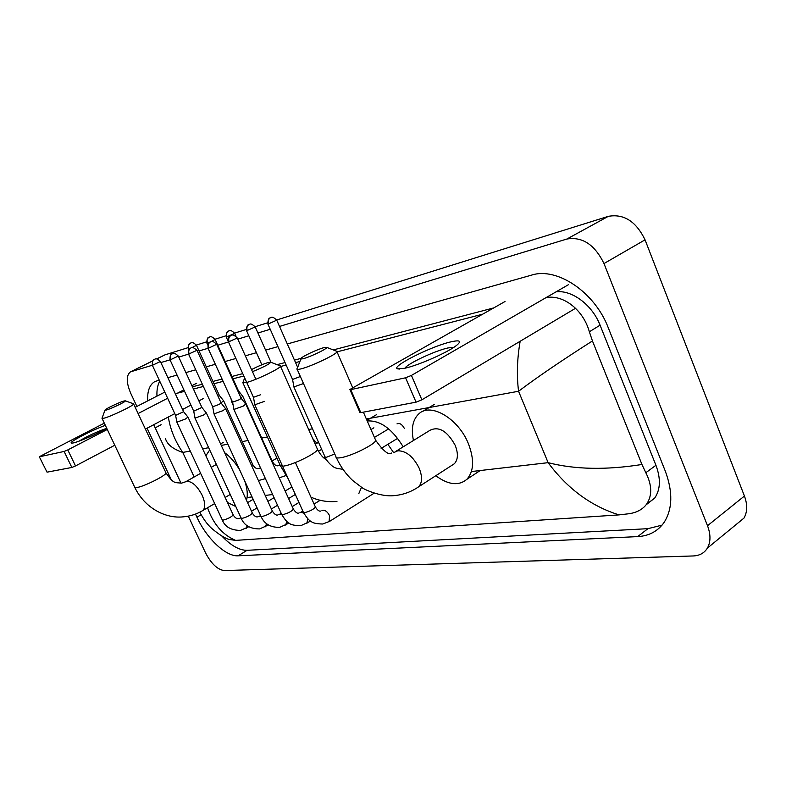 <?xml version="1.0" encoding="UTF-8"?>
<svg xmlns="http://www.w3.org/2000/svg" width="786" height="786" viewBox="0 0 786 786"><rect width="100%" height="100%" fill="white"/><g stroke="black" fill="none" stroke-linecap="round" stroke-linejoin="round"><path stroke-width="1.18" d="M106.778 428.37C97.218 433.843 79.032 441.771 73.403 442.921L71.565 443.127C67.291 442.94 91.373 430.335 105.344 425.364M106.739 428.301C96.914 431.72 87.649 436.014 78.944 441.192M164.795 392.096L135.182 407.305M104.302 423.163L39.3 456.745L47.042 472.17L39.31 456.764M64.128 451.449L67.793 449.916L75.515 465.941L71.84 467.464L64.128 451.449L39.546 456.754M196.706 383.204L191.912 385.69M183.875 389.846L175.504 394.179M167.644 398.247L138.11 413.534M107.299 429.47L67.793 449.916M71.84 467.464L47.042 472.17M75.515 465.941L114.776 445.24M145.41 429.087L174.767 413.603M182.588 409.486L190.91 405.095M198.897 400.889L203.662 398.374M106.179 410.076C110.688 409.015 126.625 401.322 125.347 400.84L124.119 400.968C119.953 401.99 105.776 408.691 105.069 409.978L106.179 410.076M133.355 403.739L133.63 403.975C134.072 405.438 110.433 416.757 103.801 418.24L101.974 418.25M244.711 480.894C247.374 488.774 247.963 495.239 246.47 500.289M235.79 506.528L227.439 502.48M205.863 455.801L209.695 449.946M224.57 452.628C230.288 456.725 235.378 462.6 239.838 470.264M252.463 371.66C262.897 367.475 268.989 364.331 270.748 362.238L268.537 362.415C263.644 363.889 257.975 366.266 251.52 369.567M279.895 365.716L280.464 366.266C280.111 368.487 257.454 379.471 247.403 382.261M246.745 382.448L242.776 382.536M393.619 452.608L387.862 444.306M367.239 420.982C380.1 420.137 392.086 428.753 403.189 446.821M303.435 358.613C310.264 356.962 327.811 348.512 326.75 347.392L324.048 347.599C317.947 349.131 303.052 356.048 301.176 358.22C300.39 359.055 301.146 359.192 303.435 358.613M336.27 351.096L337.007 351.823C336.241 354.555 310.696 366.649 300.822 368.919C297.855 369.646 296.548 369.587 296.921 368.742M452.038 465.243L454.347 463.75C458.091 459.663 458.376 453.512 455.192 445.318C447.303 431.072 438.932 426.051 430.08 430.247L395.957 451.282M413.446 440.494C410.931 428.242 412.837 419.252 419.174 413.534C431.013 402.54 458.366 418.653 468.299 443.451C474.439 459.358 473.958 471.315 466.855 479.332C458.67 486.131 448.315 484.933 435.778 475.736M176.879 422.18L185.368 419.046L187.962 417.101M152.317 365.195L175.592 415.372L183.61 411.707M195.016 418.142L203.761 414.929L206.335 412.964M170.022 359.811L193.71 411.166L201.904 407.443M213.998 413.898L223.028 410.626L225.572 408.641M188.581 354.162L212.682 406.775L219.196 404.387L221.072 402.972M233.914 409.457L243.228 406.107L245.753 404.092M208.044 348.247L232.577 402.157L239.298 399.72L241.155 398.296M254.802 404.8L264.44 401.361M228.48 342.028L253.456 397.313L260.412 394.818M316.915 443.255L312.69 438.539M221.004 402.825L223.666 400.86M218.105 396.478L219.363 395.456M240.978 397.903L242.815 396.36M238.011 391.349L238.433 390.829M231.074 398.866L231.546 401.43L232.302 401.558M293.866 386.918L303.484 383.539M267.957 324.196L292.559 379.451L300.36 376.504M404.407 428.508C402.078 424.263 399.612 422.721 397.009 423.86M404.692 368.28L397.569 368.84C390.259 366.865 431.249 346.233 450.968 341.841C460.046 339.807 461.883 341.016 456.47 345.476C447.863 352.393 418.201 365.451 404.692 368.28M453.905 347.284L447.941 347.952C434.697 350.861 407.06 363.879 404.928 368.221M505.025 301.51L349.888 389.502L350.733 389.63L360.803 412.64L359.939 412.473L349.966 389.689M405.586 377.791L411.432 375.413L421.876 399.809L416.049 402.167L405.586 377.791L350.733 389.63M568.386 284.719L411.432 375.413M416.049 402.167L360.803 412.64M421.876 399.809L575.539 308.279M276.652 319.981L608.305 216.346C623.848 213.576 636.09 221.406 645.051 239.838L744.43 496.035C747.594 504.661 747.437 512.02 743.949 518.121L735.568 524.999M279.521 326.445L566.893 239.032C582.357 236.468 594.727 244.633 603.992 263.546L707.508 525.726C710.819 534.549 710.77 542.016 707.38 548.117C704.305 553.069 699.589 555.682 693.232 555.957L224.246 570.567C217.476 569.663 211.218 563.709 205.47 552.735L188.316 516.137M156.65 358.917L164.913 354.889L188.041 347.667M196.353 345.064L206.541 341.89M215.03 339.228L225.916 335.828M234.592 333.117L246.234 329.481M255.106 326.711L267.564 322.82M136.882 406.431L130.82 393.501C126.192 382.566 126.074 375.354 130.476 371.857L152.828 365.097L160.393 361.501M160.865 362.543L170.582 359.703L178.275 356.029M178.766 357.099L188.552 354.122M199.035 350.929L208.683 348.119L216.671 344.297M217.761 345.231L228.431 341.989M237.814 339.13L248.838 335.779M257.936 333.009L270.227 329.275M171.319 479.873L147.09 428.203M153.732 424.695L181.026 483.213M195.468 514.083L196.922 517.208C206.63 538.459 225.877 556.743 238.178 555.81L637.682 536.602C649.03 535.973 657.823 531.257 664.072 522.454C672.6 509.023 673.003 491.898 665.28 471.079L608.276 327.782C594.717 291.97 556.832 266.847 531.631 275.1L287.312 343.983M159.224 380.1L154.763 381.623C149.586 384.708 147.218 391.133 147.67 400.889M277.949 346.626L265.58 350.114M256.433 352.698L245.33 355.822M235.908 358.475L225.14 361.511M215.344 364.282L206.296 366.826M195.743 369.803L185.879 372.584M177.066 375.069L167.87 377.663M221.662 535.846C230.848 545.553 239.308 550.377 247.04 550.318L647.929 528.673L662.038 525.136M159.764 381.249C157.603 384.973 156.669 389.925 156.964 396.115M493.677 307.925L333.284 349.927M301.028 358.377L294.455 360.096M285.043 362.562L277.085 364.645M242.756 373.635L231.929 376.474M222.065 379.058L212.967 381.436M202.346 384.216L192.423 386.82M646.121 504.808L654.699 498.088C660.486 489.56 660.898 478.625 655.937 465.283L600.072 325.178C592.32 304.929 571.776 289.661 556.026 291.861M177.449 393.167L184.563 391.33M193.444 389.031L203.377 386.457M213.998 383.715L223.106 381.357M232.98 378.803L243.827 375.993M280.563 366.492L286.143 365.038M295.565 362.601L299.918 361.481M337.027 351.873L482.565 314.213M546.083 297.609C563.67 294.298 583.507 310.293 589.353 331.78L592.447 340.947L641.956 464.487L645.827 472.72C652.085 485.159 652.321 495.671 646.534 504.268C642.693 509.338 636.965 512.472 629.37 513.69L619.044 514.889C591.16 506.184 567.521 488.774 548.127 462.669C574.969 469.547 606.242 470.156 641.956 464.487M207.553 507.756C213.281 524.046 222.635 534.922 235.623 540.385L619.044 514.889M235.623 540.385L229.188 539.471C224.717 538.155 218.901 534.47 211.739 528.447C207.484 524.665 203.505 519.241 199.811 512.177M592.447 340.947C561.764 360.479 537.133 377.251 518.563 391.261C516.598 375.315 517.129 358.652 520.155 341.271M168.342 416.993C170.228 429.274 175.032 441.084 182.745 452.422C172.969 449.081 167.212 444.503 165.482 438.676M102.052 418.417L134.671 487.153L136.666 487.556C143.592 486.819 166.799 475.186 165.964 472.907L165.817 472.602M202.159 510.91L202.778 510.546C205.568 507.854 205.362 502.775 202.169 495.288C197.384 486.17 192.324 481.513 187.009 481.317L181.419 483.174C174.669 482.172 174.089 484.549 165.964 472.907L133.63 403.975M242.982 382.988L280.16 465.184L282.557 466.177M283.697 466.049C292.991 464.998 317.662 452.756 317.495 449.317L317.151 448.531M358.858 493.48L361.491 487.271M297.196 369.361L335.936 456.656C335.73 457.835 337.155 458.209 340.22 457.786C350.438 456.597 375.482 444.277 375.708 440.366L375.246 439.295M416.511 488.194L418.673 486.78C422.308 482.732 422.465 476.532 419.164 468.181C413.269 456.607 406.156 450.8 397.804 450.781L393.865 452.54M152.828 365.097C151.904 362.533 152.455 360.607 154.478 359.31L155.019 359.094M246.224 528.31L247.197 525.696M176.929 422.288L222.202 519.811L223.293 520.077C228.146 518.731 231.448 517.011 233.187 514.909L233.108 514.732M240.997 517.797L239.455 518.377M170.582 359.703C169.638 357.08 170.198 355.105 172.242 353.779L172.792 353.562M265.54 526.767L266.513 523.594M195.066 418.26L241.106 518.033L242.275 518.328C247.226 516.982 250.577 515.233 252.345 513.081L252.247 512.875M260.854 516.107L258.643 516.608M189.18 354.044C188.218 351.362 188.778 349.348 190.86 347.992L190.576 348.119C191.185 348.532 188.365 346.842 188.552 354.103L197.011 350.301M214.067 414.035L260.883 516.176L262.141 516.5C267.191 515.144 270.6 513.366 272.388 511.165L225.661 408.789L221.121 403.051L197.04 350.369C193.7 347.569 191.804 346.714 191.352 347.795L191.411 347.776M285.75 525.156L286.674 521.275M277.871 514.958C276.299 515.577 274.471 514.309 272.388 511.165L272.29 510.929M281.752 514.535L278.745 514.751M208.683 348.119C207.71 345.359 208.27 343.295 210.383 341.92L210.943 341.704M306.913 523.456L307.69 518.632M233.982 409.614L281.614 514.231L282.96 514.594C288.108 513.229 291.586 511.421 293.394 509.161L293.276 508.906M303.809 513.17L300.969 512.246L299.8 512.796M229.168 341.89C228.176 339.061 228.746 336.948 230.878 335.543L230.593 335.671C231.182 336.143 228.304 334.305 228.441 341.949L237.303 337.99M255.882 379.245L237.343 338.068C232.008 332.753 231.369 336.094 231.389 335.337L231.457 335.317M329.108 521.688L329.56 515.685C327.634 511.991 325.453 510.153 323.026 510.202L321.887 510.753M254.88 404.967L303.347 512.187L304.791 512.58C310.048 511.214 313.594 509.377 315.432 507.068L315.294 506.773M188.984 348.807C188.07 346.243 188.601 344.327 190.585 343.05L190.31 343.168C190.919 343.561 188.227 341.91 188.385 348.866L190.124 348.395M191.922 347.648L196.471 345.309C191.548 340.495 190.939 343.57 191.027 342.863L191.086 342.843M260.5 467.867L259.282 468.338M251.697 465.823L252.728 464.536M219.402 395.535L196.451 345.25M207.524 343.04C206.6 340.426 207.131 338.461 209.145 337.155L208.87 337.282C209.489 337.675 206.738 335.986 206.885 343.109L210.049 342.077M210.835 341.733L215.148 339.483C210.127 334.551 209.557 337.685 209.587 336.978L209.656 336.958M280.062 464.958L278.971 465.42M272.123 462.227L272.369 461.529M238.472 390.917L215.128 339.424M226.958 337.007C226.004 334.325 226.545 332.321 228.579 330.994L228.304 331.112C228.893 331.554 226.152 329.776 226.27 337.076L234.69 333.323M236.036 336.3L234.719 333.382C229.6 328.322 229.011 331.535 229.04 330.808L229.099 330.788M247.325 330.68C246.362 327.929 246.912 325.876 248.966 324.52L248.69 324.647C249.3 325.07 246.45 323.321 246.588 330.749L255.204 326.917M271.052 362.346L255.244 326.996C250.017 321.788 249.408 325.08 249.427 324.333L249.496 324.313M268.724 324.029C267.741 321.209 268.291 319.116 270.374 317.731L270.089 317.858C270.728 318.291 267.81 316.493 267.928 324.107L276.751 320.187M297.668 367.337L276.79 320.275C271.534 314.94 270.797 318.291 270.846 317.544L270.915 317.515M293.944 387.105L325.06 456.971L326.573 457.246L334.738 453.944M190.281 451.056L182.745 452.422L194.181 476.974M366.364 418.977L518.563 391.261L548.127 462.669L471.404 471.551M272.654 494.551L265.206 495.416M252.06 496.939L247.079 497.509M312.514 428.792L308.652 429.49M267.407 437.006L261.718 438.038M248.052 440.533L242.255 441.585M227.891 444.198L221.259 445.407M208.654 447.706L202.631 448.806M707.508 525.726L744.43 496.035M603.992 263.546L645.051 239.838M566.893 239.032L608.305 216.346M131.242 371.552L152.523 361.02M156.758 358.927L164.913 354.889M647.929 528.673L637.682 536.602M247.04 550.318L238.178 555.81M201.137 514.732L196.922 517.208M161.13 424.705L155.147 427.869M600.072 325.178L589.353 331.78M655.937 465.283L645.827 472.72M214.666 503.59L202.778 510.546C196.696 514.162 190.124 516.274 183.05 516.864C165.502 518.74 144.771 508.11 134.799 487.428M125.347 400.84L133.581 403.827M230.229 494.473L225.13 497.469M247.561 502.657L253.161 499.326M220.561 443.903L223.214 442.43M216.366 464.428L211.208 467.356M200.626 473.329L185.987 481.612M105 410.154L102.082 418.024M336.958 501.389L335.651 501.507C327.143 502.136 318.91 500.672 310.961 497.145M288.344 478.988L280.484 465.901M270.748 362.238L280.484 365.942M326.544 459.81C323.193 458.061 320.177 454.563 317.495 449.317L280.464 366.266M366.944 420.314L376.465 414.703M244.682 377.889L243.08 382.094M454.347 463.75L418.673 486.78C411.265 491.889 403.041 494.836 394.022 495.642C381.22 497.165 363.839 489.413 362.012 487.595L352.649 480.472C345.82 474.076 340.397 466.462 336.369 457.639M326.75 347.392L337.076 351.401M391.477 453.031C388.815 455.497 383.558 451.272 375.708 440.366L363.378 412.159M352.678 387.675L337.007 351.823M466.855 479.332L480.207 470.529M422.73 411.392L434.255 404.446M300.93 358.858L297.344 368.182M152.287 365.156C152.101 358.18 154.822 359.821 154.203 359.428L154.96 359.114C154.901 359.821 155.422 356.756 160.413 361.55L183.649 411.785L188.031 417.199L233.187 514.909C234.945 517.797 236.782 519.015 238.689 518.563M248.779 526.758L240.467 530.403C230.996 530.314 224.934 526.836 222.281 519.978M291.94 486.937L285.171 491.004M274.078 497.676L267.918 501.37M257.081 507.884L251.5 511.244M240.909 517.61L240.378 517.925M175.612 415.43L176.889 422.151M170.002 359.762C169.835 352.609 172.547 354.329 171.967 353.906L172.733 353.582C172.665 354.309 173.215 351.165 178.304 356.087L201.943 407.531M268.448 524.979L259.626 528.909C250.262 528.929 244.122 525.372 241.194 518.229M201.953 407.512L206.413 413.072L252.345 513.081C254.271 516.107 256.098 517.345 257.837 516.805M295.34 494.463L288.59 498.55M277.527 505.251L271.396 508.974M260.588 515.528L259.557 516.147M193.729 411.245L195.026 418.103M289.051 523.103L279.678 527.357C270.502 527.524 264.263 523.869 260.991 516.402M298.955 502.46L292.225 506.577M281.201 513.327L279.62 514.29M212.711 406.863L214.018 413.868M208.015 348.178C207.838 340.731 210.717 342.47 210.098 342.048L210.884 341.723C210.854 342.45 211.473 339.198 216.7 344.366L241.204 398.404M310.657 521.118L300.694 525.726C294.357 525.569 290.456 524.684 288.983 523.054C287.224 522.385 284.807 519.526 281.732 514.486M241.214 398.374L245.861 404.23L293.394 509.161C295.634 512.443 297.452 513.73 298.857 513.032M320.167 500.279L314.076 504.042M302.816 510.998L300.635 512.344M232.607 402.255L233.923 409.418M374.087 493.225L329.619 521.364L322.722 524.016C316.503 523.879 312.632 523.014 311.099 521.413C309.271 520.764 306.736 517.787 303.475 512.472M295.389 462.532L315.432 507.068C317.564 510.34 319.381 511.657 320.865 511.008M253.495 397.431L254.821 404.751M258.437 480.58L265.403 478.635M258.643 468.525C256.649 469.124 254.703 467.857 252.807 464.703L223.735 400.988M219.402 395.515L223.745 400.958M276.957 458.12L272.103 460.94M260.431 467.709L259.93 468.004M188.414 348.925L188.807 349.79M285.878 475.559L279.217 477.868M278.293 465.626C276.495 466.334 274.55 465.037 272.457 461.716L242.894 396.498M238.482 390.897L242.903 396.468M318.536 442.312L315.235 444.237M233.088 404.878L231.595 401.587M206.915 343.168L207.75 345.015M321.68 449.366L318.487 451.243M226.299 337.145L228.294 341.576M373.89 427.81L370.982 429.539M325.031 456.892L323.626 457.727M246.617 330.827L261.856 364.783M397.657 438.342L381.131 448.413M325.188 457.236C326.819 461.942 333.274 467.051 333.559 466.835C334.217 467.808 337.341 468.623 342.951 469.281M388.657 428.881L374.431 437.429M292.598 379.579L293.885 386.869M399.72 369.056L397.569 368.84M707.38 548.117L743.949 518.121M130.476 371.857L152.592 360.921M155.274 381.367L154.763 381.623M654.699 498.088L646.534 504.268"/></g></svg>
